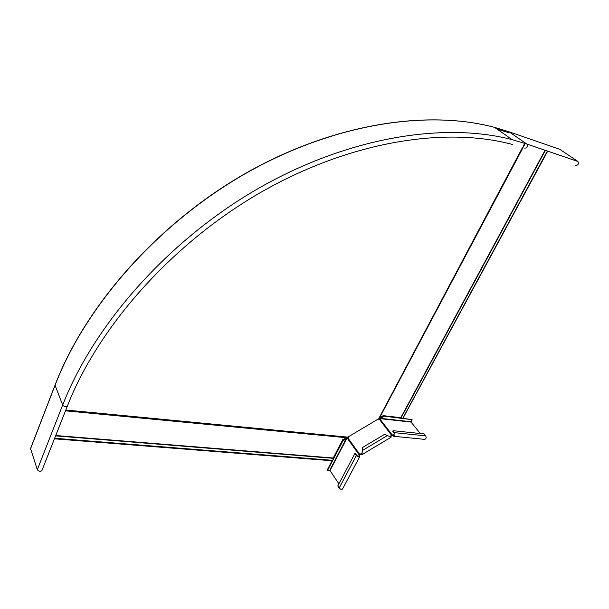 <?xml version="1.0" encoding="UTF-8"?>
<svg xmlns="http://www.w3.org/2000/svg" width="609" height="609" viewBox="0 0 609 609"><rect width="100%" height="100%" fill="white"/><g stroke="black" fill="none" stroke-linecap="round" stroke-linejoin="round"><path stroke-width="0.91" d="M55.739 435.519L333.23 457.991L342.745 439.683L347.145 437.521L65.605 410.519M347.145 437.521L379.217 418.444L522.895 147.561L379.217 418.444M54.658 438.259L332.156 460.282L332.872 460.122L333.23 457.991M54.437 438.815L330.542 460.64L331.699 460.305L54.635 438.32M379.399 418.124L523.078 147.614M543.258 153.613L400.813 417.667L402.732 418.413L545.573 154.397M547.346 151.808L546.227 153.879M545.892 154.503L403.341 417.538M400.813 417.667L383.16 415.658L379.849 417.622M30.541 448.567L37.301 469.699C39.128 471.64 40.689 471.853 41.991 470.346L67.272 406.302M55.099 384.934L55.054 385.284C85.595 305.649 158.142 223.48 245.503 173.557C333.009 123.726 427.16 109.346 494.607 127.395L509.132 131.81L559.694 149.281L577.956 161.476C578.893 163.966 578.147 165.252 575.733 165.343M393.757 436.28L424.496 439.355C426.079 439.066 426.49 437.901 425.737 435.861L424.161 433.928L393.041 430.692L392.759 431.225L394.297 433.205L393.46 435.58L391.968 434.613L391.343 434.78L390.742 436.638L389.372 436.387M378.227 419.198L380.046 419.213L380.815 418.36L380.511 417.964L383.655 416.092L412.141 419.677L411.037 422.098L420.294 433.524M393.041 430.692L394.579 432.664C395.317 434.742 394.898 435.937 393.33 436.234L391.678 435.146L391.968 434.613L380.046 419.213M379.963 419.213L380.222 418.665L411.037 422.098M379.947 419.19L380.511 417.964M402.937 418.284L412.141 419.677M383.655 416.092L401.59 418.132M411.022 421.733L380.815 418.36L383.959 416.487M359.074 456.423L356.866 455.608L355.412 453.568L354.88 453.522L356.334 455.57C357.803 456.948 358.937 457.283 359.752 456.575L359.554 454.329L361.959 454.664L362.439 447.562L384.622 434.301L391.077 437.216L390.963 435.96L389.867 436.615M359.554 454.329L359.371 453.918L361.624 454.078L362.446 451.619M391.678 435.146L391.123 436.371M348.371 437.224L347.511 438.564L346.041 439.043L345.752 438.632L342.562 440.528L333.252 458.455M391.503 435.199L379.422 419.373M359.143 456.278L358.876 454.428L359.371 453.918L347.998 438.069M332.902 460.092L327.619 470.247L330.032 470.582L338.893 483.805M347.305 438.762L346.696 438.609L330.032 470.582M359.409 454.474L358.876 454.428L347.511 438.564M359.645 456.78L342.555 488.974C341.725 489.735 340.591 489.423 339.167 488.015L337.774 485.929L354.88 453.522M347.214 438.655L345.752 438.632M329.713 470.399L346.041 439.043L342.852 440.939L333.214 459.49M342.852 440.939L342.562 440.528M332.286 460.305L327.337 469.828L327.619 470.247M360.924 454.466L360.741 454.055L362.294 453.126M346.757 437.528L65.582 410.58M348.028 437.155L65.81 410.009M378.554 419.007L522.545 147.447M523.253 146.107L524.357 144.028M346.102 437.688L65.483 410.831M55.594 435.877L333.207 458.303M523.611 146.229L524.714 144.143M523.603 146.229L524.707 144.143M523.786 146.289L524.889 144.204M545.39 150.37L543.913 153.095M543.578 153.727L401.087 417.789M545.07 150.256L543.601 152.988M496.99 129.055L508.477 132.633M37.301 469.699L62.697 405L55.054 385.284L30.473 448.955M30.45 448.795L55.023 385.139C85.564 305.444 158.119 223.275 245.457 173.405C333.024 123.597 427.122 109.293 494.607 127.395L512.23 139.682L526.907 144.067L512.23 139.682C444.068 121.8 348.097 137.033 258.444 188.379C168.937 239.817 94.273 324.011 62.697 405C64.607 406.896 66.198 407.17 67.462 405.815C98.917 325.701 173.222 242.352 261.999 191.668C350.913 141.067 445.689 126.459 512.55 144.493M577.956 161.476L526.96 144.112C527.851 146.67 527.112 148.025 524.73 148.17M508.896 131.727L526.907 144.067L577.895 161.438M392.858 435.869L393.14 435.336L394.099 435.427M394.579 432.664L425.737 435.861M362.325 450.546L387.72 435.344M391.13 435.884L390.97 435.473M359.523 455.836L358.587 456.56M356.334 455.57L339.167 488.015M360.414 454.284L360.239 453.872M547.377 151.047L545.908 153.765M389.486 436.447L389.912 436.782M390.917 437.315L362.248 454.489"/></g></svg>
